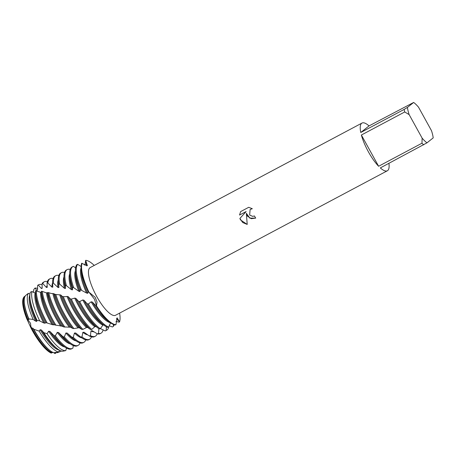 <?xml version="1.0" encoding="UTF-8"?>
<svg xmlns="http://www.w3.org/2000/svg" width="456" height="456" viewBox="0 0 456 456"><rect width="100%" height="100%" fill="white"/><g stroke="black" fill="none" stroke-linecap="round" stroke-linejoin="round"><path stroke-width="0.68" d="M31.424 327.197L31.099 328.223L26.744 318.698A32.302 9.394 -118 0 1 24.39 296.605M51.1 353.069L51.505 353.018A32.382 9.411 -118 0 1 32.758 330.68A32.382 9.411 -118 0 1 31.532 328.388L31.099 328.223A32.302 9.394 -118 0 0 32.49 330.817A32.302 9.394 -118 0 0 51.1 353.069A32.302 9.394 -118 0 1 32.49 330.817A32.302 9.394 -118 0 1 31.099 328.223L30.495 323.253L27.075 318.715A32.382 9.411 -118 0 1 24.516 296.491A32.382 9.411 -118 0 1 24.613 296.411A32.382 9.411 -118 0 1 25.24 296.035M247.477 216.195L246.343 213.283L247.209 224.443L240.489 219.906L239.885 218.452L246.12 211.555L239.548 215.044L240.614 211.612L248.714 207.303L252.322 208.711L250.122 209.481L249.654 215.032L252.687 216.389L254.385 215.945A27.012 7.855 62 0 0 255.713 218.105L251.279 218.686L247.477 216.195M368.437 151.882A27.012 7.855 -118 0 1 361.374 135.022L404.734 111.965A27.012 7.855 -118 0 1 404.13 109.434L360.77 132.485A27.012 7.855 -118 0 1 361.99 123.063A27.012 7.855 -118 0 1 369.024 125.913L413.643 102.457A24.31 7.068 -118 0 1 418.511 107.166L431.484 130.667A24.31 7.068 -118 0 1 433.2 137.883L426.993 142.831A24.31 7.068 -118 0 1 422.125 138.122L421.982 143.207L378.617 166.263A27.012 7.855 -118 0 1 368.437 151.882M388.922 163.345A27.012 7.855 -118 0 1 387.355 170.766L115.573 315.261A27.012 7.855 -118 0 1 96.655 296.377A27.012 7.855 -118 0 1 90.214 267.558L361.99 123.063M84.998 265.352L85.66 260.342L86.629 265.848L85.66 260.342A36.018 10.471 -118 0 1 94.244 265.415A36.018 10.471 -118 0 0 85.66 260.342L87.392 265.677L81.664 263.306A36.018 10.471 62 0 0 81.151 268.282A36.018 10.471 62 0 0 88.299 291.943L88.891 292.108A36.018 10.471 -118 0 1 82.029 263.237A36.018 10.471 -118 0 0 88.891 292.108L95.201 297.346L97.042 302.066L96.49 305.862L94.495 299.216L88.891 292.108L94.495 299.216L96.49 305.862L95.857 305.748L92.357 302.043L91.132 301.815L88.367 304.021L87.079 303.673L83.972 300.225L82.77 299.951L79.68 301.581L78.443 301.222A36.018 10.471 62 0 0 80.661 305.435A36.018 10.471 62 0 0 98.49 328.434A36.018 10.471 62 0 0 99.083 328.861L100.326 328.702L102.896 325.139L104.053 324.837M255.708 218.099L249.825 218.156L246.343 213.283M250.133 209.475L252.31 208.705M240.62 211.607L239.56 215.038L246.132 211.544L239.896 218.447L242.655 222.511L247.209 224.432M56.208 352.328L54.794 353.542L53.985 352.71M95.857 305.748A36.018 10.471 62 0 0 109.902 322.369A36.018 10.471 62 0 0 115.396 324.911L115.955 324.695L117.072 317.843L119.586 321.799L116.428 318.744L119.586 321.799L119.119 322.175L115.949 321.383M115.955 324.695A36.018 10.471 -118 0 1 96.49 305.862A36.018 10.471 -118 0 0 115.955 324.695M119.603 313.118A36.018 10.471 -118 0 1 119.586 321.799A36.018 10.471 -118 0 0 119.603 313.118M387.355 170.766A27.012 7.855 -118 0 1 380.327 167.916L426.993 142.831M413.643 102.457L407.436 107.405L404.13 109.434M404.734 111.965L409.152 114.621A24.31 7.068 -118 0 1 407.436 107.405M409.152 114.621L422.125 138.122M423.687 144.86A27.012 7.855 -118 0 1 421.982 143.207M360.77 132.485L369.024 125.913M378.617 166.263L361.374 135.022M33.43 292.37L33.71 289.64L34.93 288.095L36.902 290.392L37.534 290.073L37.637 285.319L38.253 285.029L41.439 288.534L42.14 288.329L42.077 283.712L42.773 283.558L46.449 287.468L47.224 287.377L47.059 282.999L47.834 282.965L51.961 287.137L52.805 287.143L52.605 283.102L53.46 283.182L57.969 287.462L58.887 287.559L58.716 283.94L59.656 284.116L64.473 288.346L65.459 288.511L65.385 285.388L66.399 285.644L71.438 289.657L72.493 289.879L72.572 287.314L73.661 287.628L78.854 291.321L79.971 291.589A31.874 9.268 -118 0 1 75.633 275.202L75.445 271.314A36.018 10.471 62 0 0 80.267 289.64L86.606 293.06L87.763 293.305L88.299 291.943M79.971 291.589L80.267 289.64M81.134 266.526L77.623 264.343L76.978 264.577A36.018 10.471 62 0 0 75.445 271.314M113.464 324.45L113.413 326.314L112.393 326.969L109.183 325.766M78.854 291.321A31.874 9.268 -118 0 1 75.422 270.818M73.661 287.628A36.018 10.471 -118 0 1 72.43 266.874A36.018 10.471 -118 0 1 72.903 266.56A36.018 10.471 -118 0 1 73.416 266.344L75.582 267.877M106.368 326.821L106.208 330.383L105.114 330.896A36.018 10.471 62 0 0 105.889 330.611L106.721 330.167A36.018 10.471 -118 0 1 106.208 330.383M108.87 326.53A36.018 10.471 -118 0 1 107.194 329.853A36.018 10.471 -118 0 1 106.721 330.167M100.326 328.702A36.018 10.471 -118 0 1 81.493 304.99A36.018 10.471 -118 0 1 79.68 301.581M72.493 289.879A31.874 9.268 -118 0 1 69.928 278.234L69.739 274.347A36.018 10.471 62 0 0 72.572 287.314M72.903 266.56L72.071 267.005A36.018 10.471 62 0 0 71.598 267.313A36.018 10.471 62 0 0 69.739 274.347M105.114 330.896L100.411 328.554M71.438 289.657A31.874 9.268 -118 0 1 69.717 273.851M98.861 328.702L98.53 333.496L97.373 333.872A36.018 10.471 62 0 0 100.183 333.644L101.015 333.199A36.018 10.471 -118 0 1 98.53 333.496M100.628 328.662A31.874 9.268 -118 0 1 99.579 328.799M66.399 285.644A36.018 10.471 -118 0 1 66.724 269.906A36.018 10.471 -118 0 1 67.197 269.593A36.018 10.471 -118 0 1 69.682 269.296L70.156 269.667M103.102 329.882A36.018 10.471 -118 0 1 101.489 332.886A36.018 10.471 -118 0 1 101.015 333.199M91.713 329.46A36.018 10.471 -118 0 1 75.787 308.022A36.018 10.471 -118 0 1 71.33 299.102L70.138 298.743A36.018 10.471 62 0 0 74.955 308.467A36.018 10.471 62 0 0 90.43 329.5L91.713 329.46L94.797 326.73L95.994 326.547M65.459 288.511A31.874 9.268 -118 0 1 64.222 281.272L64.034 277.385A36.018 10.471 62 0 0 65.385 285.388M67.197 269.593L66.365 270.037A36.018 10.471 62 0 0 65.892 270.351A36.018 10.471 62 0 0 64.034 277.385M97.373 333.872L92.146 330.68L90.983 330.953L90.43 335.667L89.216 335.907A36.018 10.471 62 0 0 94.477 336.676L95.31 336.232A36.018 10.471 -118 0 1 90.43 335.667M64.473 288.346A31.874 9.268 -118 0 1 64.011 276.883M94.016 331.837A31.874 9.268 -118 0 1 90.983 330.953M59.656 284.116A36.018 10.471 -118 0 1 61.018 272.939A36.018 10.471 -118 0 1 61.492 272.625A36.018 10.471 -118 0 1 64.53 272.454M97.174 333.746A36.018 10.471 -118 0 1 95.783 335.924A36.018 10.471 -118 0 1 95.31 336.232M82.867 329.386A36.018 10.471 -118 0 1 70.081 311.06A36.018 10.471 -118 0 1 63.344 296.685L62.215 296.349A36.018 10.471 62 0 0 69.249 311.499A36.018 10.471 62 0 0 81.561 329.312L82.867 329.386L86.463 327.556L87.689 327.482L90.43 329.5M58.887 287.559A31.874 9.268 -118 0 1 58.516 284.305L58.328 280.417A36.018 10.471 62 0 0 58.716 283.94M61.492 272.625L60.659 273.07A36.018 10.471 62 0 0 60.186 273.383A36.018 10.471 62 0 0 58.328 280.417M89.216 335.907L84.041 332.224L82.832 332.384L81.977 336.916L80.718 337.024A36.018 10.471 62 0 0 81.379 337.537A36.018 10.471 62 0 0 88.772 339.709L89.604 339.264A36.018 10.471 -118 0 1 81.977 336.916M57.969 287.462A31.874 9.268 -118 0 1 58.305 279.916M87.666 334.824A31.874 9.268 -118 0 1 82.832 332.384M53.46 283.182A36.018 10.471 -118 0 1 55.313 275.971A36.018 10.471 -118 0 1 55.786 275.663A36.018 10.471 -118 0 1 58.824 275.492M91.445 336.847A36.018 10.471 -118 0 1 90.077 338.956A36.018 10.471 -118 0 1 89.604 339.264M73.895 328.582A36.018 10.471 -118 0 1 64.382 314.093A36.018 10.471 -118 0 1 55.803 294.496L54.748 294.205A36.018 10.471 62 0 0 63.544 314.532A36.018 10.471 62 0 0 72.578 328.411L73.895 328.582L79.19 327.693L81.561 329.312M55.786 275.663L54.954 276.102A36.018 10.471 62 0 0 54.481 276.416A36.018 10.471 62 0 0 52.605 283.102M80.718 337.024L75.679 332.994L74.448 333.045L73.245 337.303L71.957 337.286A36.018 10.471 62 0 0 75.673 340.569A36.018 10.471 62 0 0 83.066 342.741L83.898 342.302A36.018 10.471 -118 0 1 73.245 337.303M81.379 337.537L78.261 335.206A31.874 9.268 -118 0 1 75.679 332.994M51.961 287.137A31.874 9.268 -118 0 1 52.6 282.954M81.778 337.833A31.874 9.268 -118 0 1 74.448 333.045M47.834 282.965A36.018 10.471 -118 0 1 49.607 279.009A36.018 10.471 -118 0 1 50.08 278.696A36.018 10.471 -118 0 1 53.118 278.525M85.739 339.88A36.018 10.471 -118 0 1 84.371 341.989A36.018 10.471 -118 0 1 83.898 342.302M64.883 327.157A36.018 10.471 -118 0 1 58.676 317.125A36.018 10.471 -118 0 1 48.763 292.689L47.777 292.467A36.018 10.471 62 0 0 57.844 317.57A36.018 10.471 62 0 0 63.572 326.906L70.697 327.248L72.578 328.411M50.08 278.696L49.248 279.135A36.018 10.471 62 0 0 48.775 279.448A36.018 10.471 62 0 0 47.059 282.999M71.957 337.286L67.152 333.057L65.898 333.011L64.336 336.898L63.025 336.779A36.018 10.471 62 0 0 69.967 343.602A36.018 10.471 62 0 0 77.36 345.773L78.193 345.334A36.018 10.471 -118 0 1 64.336 336.898M75.673 340.569L72.555 338.238A31.874 9.268 -118 0 1 67.152 333.057M46.449 287.468A31.874 9.268 -118 0 1 47.19 285.422M76.072 340.866A31.874 9.268 -118 0 1 65.898 333.011M42.773 283.558A36.018 10.471 -118 0 1 43.901 282.042A36.018 10.471 -118 0 1 44.374 281.728A36.018 10.471 -118 0 1 47.413 281.557M79.84 342.861L79.8 343.505A36.018 10.471 -118 0 1 78.671 345.021A36.018 10.471 -118 0 1 78.193 345.334M55.934 325.242A36.018 10.471 -118 0 1 52.97 320.158A36.018 10.471 -118 0 1 42.254 291.401L41.353 291.27A36.018 10.471 62 0 0 52.138 320.602A36.018 10.471 62 0 0 54.64 324.928L62.267 326.171L63.572 326.906M44.374 281.728L43.542 282.173A36.018 10.471 62 0 0 43.069 282.481A36.018 10.471 62 0 0 42.077 283.712M63.025 336.779L58.533 332.498L57.274 332.373L55.33 335.804L54.019 335.593L49.909 331.432L48.661 331.238L47.059 333.689L43.81 332.669L41.371 329.967L40.139 329.728L39.182 331.142L33.795 329.232A32.775 9.525 62 0 0 34.183 329.945A32.775 9.525 62 0 0 50.411 350.875A32.775 9.525 62 0 0 53.626 352.756L58.636 352.026L59.502 350.179M69.967 343.602L66.85 341.27A31.874 9.268 -118 0 1 58.533 332.498M41.439 288.534A31.874 9.268 -118 0 1 42.169 287.656M70.367 343.898A31.874 9.268 -118 0 1 57.274 332.373M73.273 345.58L72.909 348.099A36.018 10.471 -118 0 1 72.487 348.367A36.018 10.471 -118 0 1 55.33 335.804M27.075 318.715L28.905 319.57A31.874 9.268 -118 0 1 24.288 302.505L24.242 301.661A32.775 9.525 62 0 0 28.848 318.864L33.168 319.485L35.619 321.138L36.788 321.406L36.987 320.266L39.746 320.933A35.015 10.18 -118 0 1 31.92 291.538L30.398 292.171A34.474 10.021 62 0 0 29.868 297.033A34.474 10.021 62 0 0 36.987 320.266M28.905 319.57L28.848 318.864M25.935 295.26A32.775 9.525 62 0 0 25.838 295.34A32.775 9.525 62 0 0 24.242 301.661M61.56 351.04L57.376 352.71L56.367 352.38M27.782 319.308A31.874 9.268 -118 0 1 24.732 297.067M56.02 352.431L55.45 352.733A31.874 9.268 -118 0 1 55.159 352.87M56.453 352.408A32.382 9.411 -118 0 1 55.866 353.029A32.382 9.411 -118 0 1 55.216 353.417M78.443 301.222L75.89 298.384L74.738 298.116L71.33 299.102M70.138 298.743L68.132 296.577L63.344 296.685M62.215 296.349L60.756 294.958L55.803 294.496M54.748 294.205L53.819 293.664L51.1 293.476L48.763 292.689M47.777 292.467L47.447 292.889L45.971 292.723L42.254 291.401M41.353 291.27L41.399 293.402A31.874 9.268 -118 0 0 53.392 324.911L53.876 324.558L54.64 324.928M41.376 292.541L35.488 290.74A36.018 10.471 62 0 0 35.505 292.552A36.018 10.471 62 0 0 45.879 322.631L53.392 324.911M35.904 292.923L35.146 293.043L31.92 291.538M29.948 294.148L28.34 293.333L25.838 295.34M66.895 348.304L66.314 348.635M51.505 353.018L53.01 352.254M43.81 332.669A34.474 10.021 62 0 0 57.393 348.8A34.474 10.021 62 0 0 62.871 351.24L65.795 350.584L66.473 348.082M33.795 329.232L32.997 328.246L31.8 327.984L31.532 328.388M39.74 320.933L43.765 322.973L44.979 323.236L45.879 322.631M87.079 303.673A36.018 10.471 62 0 0 104.196 325.402A36.018 10.471 62 0 0 107.468 327.362L108.659 327.066L110.557 322.842M26.744 318.698A32.302 9.394 -118 0 1 24.265 296.708L24.516 296.491M51.864 352.573A31.874 9.268 -118 0 1 31.8 327.984M50.411 350.875L49.732 350.368A31.874 9.268 -118 0 1 32.997 328.246M58.636 352.026A33.698 9.798 -118 0 1 39.182 331.142M33.168 319.485A33.698 9.798 -118 0 1 28.34 293.333M59.189 350.003A31.874 9.268 -118 0 1 40.139 329.728M35.619 321.138A31.874 9.268 -118 0 1 29.879 294.872M57.393 348.8L55.438 347.335A31.874 9.268 -118 0 1 41.371 329.967M36.788 321.406A31.874 9.268 -118 0 1 29.993 299.472L29.868 297.033M65.795 350.584A35.015 10.18 -118 0 1 47.059 333.689M34.93 288.095A35.015 10.18 -118 0 1 37.666 288.517M64.661 346.93A31.874 9.268 -118 0 1 48.661 331.238M43.765 322.973A31.874 9.268 -118 0 1 35.146 293.043M37.534 290.056L36.93 290.375A31.874 9.268 -118 0 1 36.987 290.347M54.019 335.593A36.018 10.471 62 0 0 64.262 346.634L61.144 344.303A31.874 9.268 -118 0 1 49.909 331.432M44.979 323.236A31.874 9.268 -118 0 1 35.699 296.434L35.505 292.552M64.262 346.634A36.018 10.471 62 0 0 71.655 348.812L72.487 348.367M38.253 285.029A36.018 10.471 -118 0 1 38.669 284.761L37.837 285.205A36.018 10.471 62 0 0 37.637 285.319M47.145 322.979A36.018 10.471 -118 0 1 36.309 290.768M38.669 284.761A36.018 10.471 -118 0 1 42.14 284.721M52.155 324.683A31.874 9.268 -118 0 1 40.55 292.552M60.699 326.12A31.874 9.268 -118 0 1 46.449 292.741M61.953 326.296A31.874 9.268 -118 0 1 47.35 292.82M69.323 327.157A31.874 9.268 -118 0 1 52.845 293.51M70.583 327.265A31.874 9.268 -118 0 1 53.819 293.664M77.936 327.67A31.874 9.268 -118 0 1 59.719 294.747M79.19 327.693A31.874 9.268 -118 0 1 60.756 294.958M86.463 327.562A31.874 9.268 -118 0 1 67.032 296.326M87.689 327.482A31.874 9.268 -118 0 1 68.132 296.577M94.797 326.73A31.874 9.268 -118 0 1 74.738 298.116M98.49 328.434L95.378 326.103A31.874 9.268 -118 0 1 75.89 298.384M102.896 325.139A31.874 9.268 -118 0 1 82.77 299.951M104.196 325.402L101.084 323.07A31.874 9.268 -118 0 1 83.972 300.225M109.902 322.369L106.789 320.038A31.874 9.268 -118 0 1 92.357 302.043M87.763 293.305A31.874 9.268 -118 0 1 81.339 272.169L81.151 268.282M114.268 324.712A36.018 10.471 -118 0 1 113.413 326.314M82.473 263.631A36.018 10.471 -118 0 1 85.084 265.044M108.659 327.066A36.018 10.471 -118 0 1 88.367 304.021M81.419 289.987A36.018 10.471 -118 0 1 77.623 264.343M110.306 322.666A31.874 9.268 -118 0 1 91.132 301.815M86.606 293.06A31.874 9.268 -118 0 1 81.128 267.786"/></g></svg>
